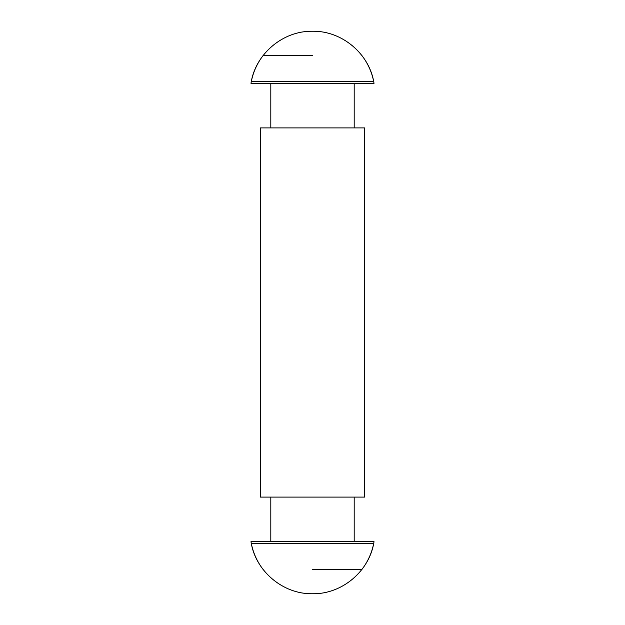 <?xml version="1.0" encoding="UTF-8"?>
<svg xmlns="http://www.w3.org/2000/svg" width="625" height="625" viewBox="0 0 625 625"><rect width="100%" height="100%" fill="white"/><g stroke="black" fill="none" stroke-linecap="round" stroke-linejoin="round"><path stroke-width="0.94" d="M263.266 569.672C257.203 561.82 253.203 553.031 251.273 543.305L373.727 543.312C371.797 553.031 367.797 561.82 361.734 569.672L312.5 569.672M361.734 55.328C367.797 63.18 371.797 71.969 373.727 81.695L251.273 81.688C253.203 71.969 257.203 63.18 263.266 55.328L312.5 55.328M250.977 541.672L374.023 541.672L250.977 541.672C255.289 570.984 282.938 594.375 312.578 593.75C342.156 594.297 369.719 570.93 374.023 541.664L373.883 541.656M374.023 83.328L250.977 83.328C255.281 54.07 282.844 30.703 312.422 31.25C342.062 30.625 369.711 54.016 374.023 83.336L373.734 83.328M364.617 497.102L260.383 497.102L260.383 127.898L364.617 127.898L364.617 497.102M270.805 83.344L270.805 127.898M270.805 497.102L270.805 541.656M354.195 83.344L354.195 127.898M354.195 497.102L354.195 541.656"/></g></svg>
